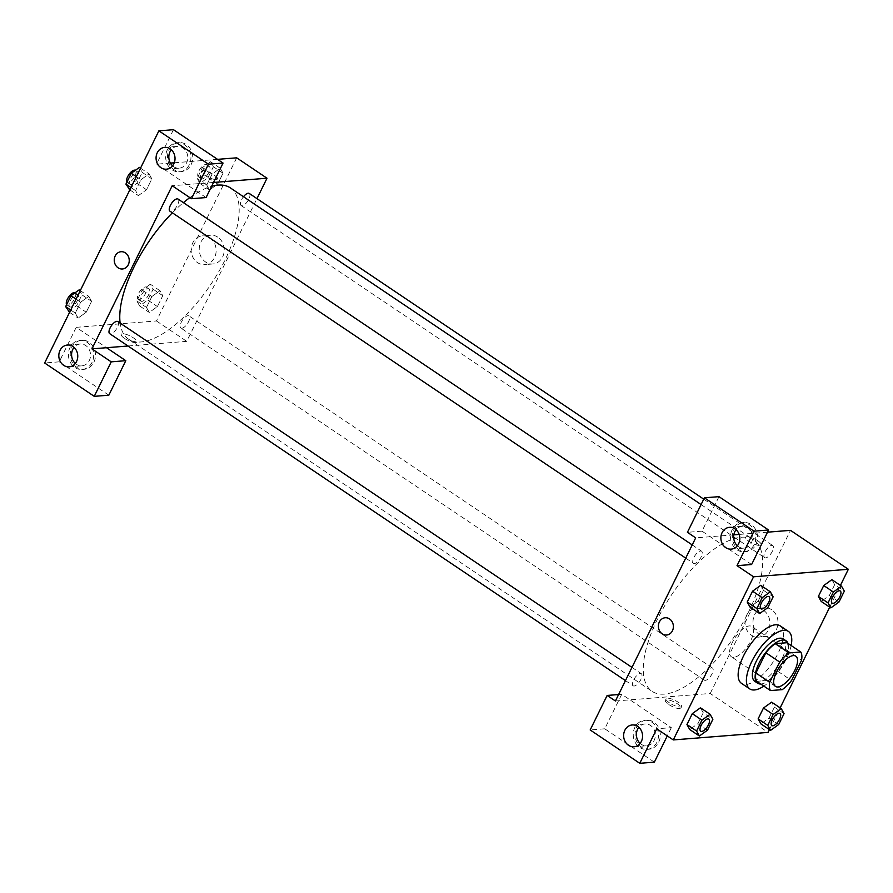 <?xml version="1.0" encoding="UTF-8"?>
<svg xmlns="http://www.w3.org/2000/svg" width="893" height="893" viewBox="0 0 893 893"><rect width="100%" height="100%" fill="white"/><g stroke="black" fill="none" stroke-linecap="round" stroke-linejoin="round"><path stroke-width="0.67" stroke-dasharray="4.46 3.35" d="M733.812 657.315A18.228 7.535 -56.1 0 1 731.356 656.757A18.228 7.535 -56.1 0 1 735.274 637.423A18.228 7.535 -56.1 0 1 751.705 626.495A18.228 7.535 -56.1 0 1 749.305 643.395A18.228 7.535 -56.1 0 1 733.812 657.315M756.695 681.303L768.449 680.366L782.235 689.642M786.979 642.726A24.837 10.269 -56.1 0 1 787.749 651.03L801.534 660.295M768.449 680.366A24.837 10.269 -56.1 0 0 777.792 671.268L787.749 651.03M760.691 683.993A25.529 10.549 123.9 0 0 780.594 667.908A25.529 10.549 123.9 0 0 787.994 643.406M783.328 638.986A25.529 10.549 -56.1 0 1 779.98 662.628A25.529 10.549 -56.1 0 1 758.28 682.118A25.529 10.549 -56.1 0 1 754.831 681.337M777.792 671.268L791.566 680.533M791.142 645.527A34.637 14.321 -56.1 0 1 763.839 686.114M780.147 625.859A34.637 14.321 -56.1 0 1 775.604 657.951A34.637 14.321 -56.1 0 1 746.146 684.406A34.637 14.321 -56.1 0 1 741.48 683.346M707.535 730.15L697.891 723.665L689.753 729.525L697.891 723.654L703.237 712.793L700.469 707.814L692.298 713.674M778.707 724.502L769.063 718.017L760.925 723.877L769.063 718.005L774.41 707.144L771.641 702.166M769.063 718.017L774.41 707.144L771.619 702.144L763.47 708.026M750.008 607.05L758.157 601.19L763.504 590.318L760.713 585.317L763.493 590.329L758.157 601.19L750.008 607.061L747.229 602.038M769.453 729.614L780.147 707.881M829.72 607.151L840.413 585.406M838.973 602.027L829.329 595.542L821.192 601.413L829.329 595.531L834.676 584.669L831.908 579.691L823.737 585.551M757.755 540.723A8.662 2.456 -153.8 0 1 761.193 544.886A8.662 2.456 -153.8 0 1 752.341 543.268A8.662 2.456 -153.8 0 1 745.655 537.24A8.662 2.456 -153.8 0 1 757.755 540.723A8.662 2.456 26.2 0 0 745.655 537.24A8.662 2.456 26.2 0 0 752.33 543.279A8.662 2.456 26.2 0 0 761.193 544.886A8.662 2.456 26.2 0 0 757.755 540.723M751.605 564.521L702.01 531.156L718.988 496.653M767.522 532.172L739.158 534.427M733.823 534.851L695.692 537.876M755.958 544.484A14.589 12.625 -94.5 0 0 755.534 529.415A14.589 12.625 -94.5 0 0 743.791 522.528A14.589 12.625 -94.5 0 0 732.36 538.066A14.589 12.625 -94.5 0 0 746.09 551.617A14.589 12.625 -94.5 0 0 755.958 544.484M754.139 544.63A14.589 12.625 85.5 0 1 744.271 551.751A14.589 12.625 85.5 0 1 730.541 538.211A14.589 12.625 85.5 0 1 741.96 522.673A14.589 12.625 85.5 0 1 753.714 529.56A14.589 12.625 85.5 0 1 754.139 544.63M737.372 545.757A10.939 9.466 -94.5 0 0 738.489 546.628A10.939 9.466 -94.5 0 0 743.981 548.123A10.939 9.466 -94.5 0 0 752.386 539.74A10.939 9.466 -94.5 0 0 747.754 527.808A10.939 9.466 -94.5 0 0 742.25 526.312A10.939 9.466 -94.5 0 0 736.1 529.694M702.01 531.156L687.431 532.317M771.619 609.707A14.422 12.48 -94.5 0 0 764.363 607.731A14.422 12.48 -94.5 0 0 753.067 623.102A14.422 12.48 -94.5 0 0 766.652 636.497A14.422 12.48 -94.5 0 0 777.725 625.435A14.422 12.48 -94.5 0 0 771.619 609.707M654.357 762.153L604.762 728.8L621.74 694.285L630 699.844L710.225 693.481L768.08 732.405M710.225 693.481L790.495 530.353M763.548 610.343A14.422 12.48 85.5 0 1 769.666 626.071A14.422 12.48 85.5 0 1 758.581 637.133A14.422 12.48 85.5 0 1 745.008 623.738A14.422 12.48 85.5 0 1 756.304 608.379A14.422 12.48 85.5 0 1 763.548 610.343M668.824 704.544A8.662 2.456 26.2 0 0 680.924 708.015A8.662 2.456 26.2 0 0 674.237 701.987A8.662 2.456 26.2 0 0 665.385 700.369A8.662 2.456 26.2 0 0 668.824 704.544M615.422 701.005L630 699.844L671.335 727.65L656.746 728.811M669.605 702.958A8.662 2.456 -153.8 0 1 666.156 698.795A8.662 2.456 -153.8 0 1 675.019 700.402A8.662 2.456 -153.8 0 1 681.705 706.441A8.662 2.456 -153.8 0 1 669.605 702.958M658.71 742.128A14.589 12.625 -94.5 0 0 658.286 727.058A14.589 12.625 -94.5 0 0 646.532 720.171A14.589 12.625 -94.5 0 0 635.113 735.709A14.589 12.625 -94.5 0 0 648.843 749.249A14.589 12.625 -94.5 0 0 658.71 742.128M671.335 727.65L667.283 735.888M656.891 742.273A14.589 12.625 85.5 0 1 647.023 749.394A14.589 12.625 85.5 0 1 633.282 735.854A14.589 12.625 85.5 0 1 644.713 720.316A14.589 12.625 85.5 0 1 656.467 727.203A14.589 12.625 85.5 0 1 656.891 742.273M640.125 743.4A10.939 9.466 -94.5 0 0 641.241 744.271A10.939 9.466 -94.5 0 0 646.733 745.755A10.939 9.466 -94.5 0 0 655.138 737.372A10.939 9.466 -94.5 0 0 650.495 725.44A10.939 9.466 -94.5 0 0 645.003 723.955A10.939 9.466 -94.5 0 0 638.852 727.326M621.74 694.285L618.603 694.542M604.762 728.8L590.173 729.949M666.569 635.023L666.569 635.023A8.662 7.49 -94.5 0 0 673.355 625.792A8.662 7.49 -94.5 0 0 665.207 617.755L665.207 617.755M694.419 563.539A7.289 3.014 -56.1 0 1 693.437 563.316A7.289 3.014 -56.1 0 1 695 555.58A7.289 3.014 -56.1 0 1 701.574 551.215A7.289 3.014 -56.1 0 1 700.614 557.969A7.289 3.014 -56.1 0 1 694.419 563.539M634.153 686.014A7.289 3.014 -56.1 0 1 633.17 685.791A7.289 3.014 -56.1 0 1 634.733 678.055A7.289 3.014 -56.1 0 1 641.308 673.69A7.289 3.014 -56.1 0 1 640.348 680.444A7.289 3.014 -56.1 0 1 634.153 686.014M765.591 557.891A7.289 3.014 -56.1 0 1 764.609 557.667A7.289 3.014 -56.1 0 1 766.172 549.943A7.289 3.014 -56.1 0 1 772.746 545.567A7.289 3.014 -56.1 0 1 771.786 552.332A7.289 3.014 -56.1 0 1 765.591 557.891M705.325 680.366A7.289 3.014 -56.1 0 1 704.343 680.142A7.289 3.014 -56.1 0 1 705.905 672.407A7.289 3.014 -56.1 0 1 712.48 668.042A7.289 3.014 -56.1 0 1 711.52 674.795A7.289 3.014 -56.1 0 1 705.325 680.366M664.37 694.107A91.164 37.673 -56.1 0 1 652.069 691.327A91.164 37.673 -56.1 0 1 671.692 594.649A91.164 37.673 -56.1 0 1 753.837 540.042A91.164 37.673 -56.1 0 1 758.581 586.846A91.164 37.673 -56.1 0 1 664.37 694.107M230.361 187.898A91.164 37.673 -56.1 0 1 218.383 272.365A91.164 37.673 -56.1 0 1 140.882 341.974A91.164 37.673 -56.1 0 1 128.592 339.184A91.164 37.673 -56.1 0 1 120.131 323.099M172.36 212.802A91.164 37.673 -56.1 0 1 183.389 202.644M189.852 197.61A91.164 37.673 -56.1 0 1 211.619 186.302M181.837 328.233A7.289 3.014 123.9 0 0 188.043 322.663A7.289 3.014 123.9 0 0 188.992 315.91A7.289 3.014 123.9 0 0 188.01 315.687A7.289 3.014 123.9 0 0 181.815 321.246A7.289 3.014 123.9 0 0 180.855 328.01A7.289 3.014 123.9 0 0 181.837 328.233M178.087 199.072A7.289 3.014 -56.1 0 1 177.127 205.837A7.289 3.014 -56.1 0 1 170.931 211.407A7.289 3.014 -56.1 0 1 169.949 211.183M117.82 321.547A7.289 3.014 -56.1 0 1 116.871 328.311A7.289 3.014 -56.1 0 1 110.665 333.882A7.289 3.014 -56.1 0 1 109.683 333.658M249.259 193.435A7.289 3.014 -56.1 0 1 248.299 200.188A7.289 3.014 -56.1 0 1 242.103 205.758A7.289 3.014 -56.1 0 1 241.121 205.535A7.289 3.014 -56.1 0 1 243.476 196.728M128.045 346.004L186.737 341.349L256.972 198.614M213.505 182.462L172.204 185.733M122.43 268.983L122.43 268.983A8.662 7.49 -94.5 0 0 129.217 259.763A8.662 7.49 -94.5 0 0 121.057 251.714L121.057 251.714M172.561 165.819A10.939 9.466 -94.5 0 0 173.677 166.69A10.939 9.466 -94.5 0 0 179.169 168.185A10.939 9.466 -94.5 0 0 187.575 159.791A10.939 9.466 -94.5 0 0 182.942 147.87A10.939 9.466 -94.5 0 0 177.439 146.374A10.939 9.466 -94.5 0 0 171.289 149.745M189.327 164.692A14.589 12.625 85.5 0 1 179.46 171.813A14.589 12.625 85.5 0 1 165.73 158.273A14.589 12.625 85.5 0 1 177.149 142.735A14.589 12.625 85.5 0 1 188.903 149.622A14.589 12.625 85.5 0 1 189.327 164.692M191.147 164.546A14.589 12.625 -94.5 0 0 190.722 149.477A14.589 12.625 -94.5 0 0 178.98 142.59A14.589 12.625 -94.5 0 0 167.549 158.128A14.589 12.625 -94.5 0 0 181.279 171.668A14.589 12.625 -94.5 0 0 191.147 164.546M75.313 363.451A10.939 9.466 -94.5 0 0 76.43 364.333A10.939 9.466 -94.5 0 0 81.922 365.817A10.939 9.466 -94.5 0 0 90.494 354.164A10.939 9.466 -94.5 0 0 80.191 344.006A10.939 9.466 -94.5 0 0 74.041 347.388M92.079 362.335A14.589 12.625 85.5 0 1 82.212 369.456A14.589 12.625 85.5 0 1 68.471 355.916A14.589 12.625 85.5 0 1 79.901 340.378A14.589 12.625 85.5 0 1 91.655 347.265A14.589 12.625 85.5 0 1 92.079 362.335M93.899 362.19A14.589 12.625 -94.5 0 0 93.475 347.12A14.589 12.625 -94.5 0 0 81.721 340.233A14.589 12.625 -94.5 0 0 70.301 355.771A14.589 12.625 -94.5 0 0 84.031 369.311A14.589 12.625 -94.5 0 0 93.899 362.19M108.823 395.197L59.239 361.832L76.218 327.329L106.524 347.712M59.239 361.832L44.65 362.993M173.465 129.686L156.487 164.189L206.082 197.554M136.339 176.658L140.915 179.739L135.569 190.611L138.359 195.612L146.508 189.74L151.855 178.879L149.064 173.867L140.915 179.739L135.569 190.611L138.359 195.623L146.508 189.729M140.525 168.141L149.064 173.878L140.915 179.75M210.592 161.745L202.443 167.605L197.096 178.477L199.898 183.478L208.036 177.607L213.382 166.745L210.592 161.745L220.236 168.23L212.088 174.09L206.741 184.963L209.531 189.975L217.68 184.081L223.027 173.231L220.236 168.219L212.088 174.113M150.325 284.22L142.177 290.08L136.83 300.952L139.632 305.953L147.769 300.081L153.116 289.22L150.325 284.22L159.97 290.705L151.821 296.576L146.474 307.438L149.265 312.45M139.632 305.953L149.276 312.438L157.414 306.567L162.76 295.706L159.97 290.705L151.821 296.565L146.474 307.438L149.276 312.438L157.414 306.556L162.76 295.706L159.981 290.694M80.27 290.616L88.798 296.353L80.649 302.225L75.302 313.086L78.093 318.098L86.241 312.204L91.588 301.343L88.809 296.331M217.557 159.345L174.269 162.783M170.396 163.084L156.487 164.189M76.218 327.329L156.431 320.955L236.701 157.827M217.825 237.181A14.422 12.48 -94.5 0 0 210.581 235.205A14.422 12.48 -94.5 0 0 199.273 250.576A14.422 12.48 -94.5 0 0 212.858 263.971A14.422 12.48 -94.5 0 0 223.942 252.909A14.422 12.48 -94.5 0 0 217.825 237.181M156.431 320.955L186.737 341.349M209.755 237.817A14.422 12.48 85.5 0 1 215.872 253.545A14.422 12.48 85.5 0 1 204.798 264.607A14.422 12.48 85.5 0 1 191.214 251.212A14.422 12.48 85.5 0 1 202.51 235.852A14.422 12.48 85.5 0 1 209.755 237.817M124.674 338.503A8.662 2.456 26.2 0 0 136.774 341.986A8.662 2.456 26.2 0 0 130.088 335.947A8.662 2.456 26.2 0 0 121.236 334.339A8.662 2.456 26.2 0 0 124.674 338.503A8.662 2.456 -153.8 0 1 121.236 334.328A8.662 2.456 -153.8 0 1 130.099 335.947A8.662 2.456 -153.8 0 1 136.774 341.974A8.662 2.456 -153.8 0 1 124.674 338.503M215.001 179.426A8.662 2.456 -153.8 0 1 205.892 175.977A8.662 2.456 -153.8 0 1 201.505 171.199A8.662 2.456 -153.8 0 1 213.606 174.682A8.662 2.456 -153.8 0 1 216.251 176.881A8.662 2.456 26.2 0 0 213.606 174.682A8.662 2.456 26.2 0 0 201.505 171.21A8.662 2.456 26.2 0 0 208.192 177.238A8.662 2.456 26.2 0 0 217.044 178.857L217.044 178.857M141.887 301.354A7.289 3.014 -56.1 0 1 140.904 301.131A7.289 3.014 -56.1 0 1 142.478 293.395A7.289 3.014 -56.1 0 1 149.042 289.031A7.289 3.014 -56.1 0 1 148.093 295.784A7.289 3.014 -56.1 0 1 141.887 301.354M142.177 290.08L151.821 296.565M136.83 300.952L146.474 307.438M147.769 300.081L157.414 306.567M153.116 289.22L162.76 295.706M139.129 299.501A7.289 3.014 -56.1 0 1 138.147 299.278A7.289 3.014 -56.1 0 1 139.721 291.542A7.289 3.014 -56.1 0 1 146.296 287.178A7.289 3.014 -56.1 0 1 145.336 293.931A7.289 3.014 -56.1 0 1 139.129 299.501M202.153 178.879A7.289 3.014 -56.1 0 1 201.171 178.656A7.289 3.014 -56.1 0 1 202.744 170.931A7.289 3.014 -56.1 0 1 209.308 166.556A7.289 3.014 -56.1 0 1 208.348 173.309A7.289 3.014 -56.1 0 1 202.153 178.879M202.443 167.605L212.088 174.09L206.741 184.963L209.531 189.963L217.68 184.092L223.027 173.231L220.236 168.23M197.096 178.477L206.741 184.963M199.898 183.478L209.531 189.963M208.036 177.607L217.68 184.092M213.382 166.745L223.027 173.231M199.396 177.026A7.289 3.014 -56.1 0 1 198.413 176.803A7.289 3.014 -56.1 0 1 199.987 169.078A7.289 3.014 -56.1 0 1 206.551 164.703A7.289 3.014 -56.1 0 1 205.602 171.456A7.289 3.014 -56.1 0 1 199.396 177.026M68.46 311.601L76.597 305.73L81.944 294.857L79.153 289.857M70.714 307.002A7.289 3.014 -56.1 0 1 69.732 306.779A7.289 3.014 -56.1 0 1 71.306 299.043A7.289 3.014 -56.1 0 1 77.87 294.679A7.289 3.014 -56.1 0 1 76.921 301.432A7.289 3.014 -56.1 0 1 70.714 307.002M88.798 296.353L80.649 302.214L75.302 313.086L78.104 318.087L86.241 312.215L91.588 301.343L88.798 296.353M76.072 299.133L80.649 302.214M70.726 310.005L75.302 313.086M69.565 312.349L78.104 318.087M76.597 305.73L86.241 312.215M81.944 294.857L91.588 301.343M75.079 292.792A7.289 3.014 -56.1 0 1 75.124 292.826A7.289 3.014 -56.1 0 1 74.164 299.579A7.289 3.014 -56.1 0 1 67.957 305.149A7.289 3.014 -56.1 0 1 66.975 304.926A7.289 3.014 -56.1 0 1 66.64 304.602M128.726 189.126L136.863 183.255L142.21 172.382L139.42 167.393M130.981 184.527A7.289 3.014 -56.1 0 1 129.998 184.304A7.289 3.014 -56.1 0 1 131.572 176.568A7.289 3.014 -56.1 0 1 138.136 172.204A7.289 3.014 -56.1 0 1 137.176 178.957A7.289 3.014 -56.1 0 1 130.981 184.527M130.992 187.53L135.569 190.611M129.831 189.874L138.359 195.612M136.863 183.255L146.508 189.74L151.855 178.879L149.064 173.878M142.21 172.382L151.855 178.879M135.345 170.329A7.289 3.014 -56.1 0 1 135.379 170.351A7.289 3.014 -56.1 0 1 134.43 177.104A7.289 3.014 -56.1 0 1 128.224 182.674A7.289 3.014 -56.1 0 1 127.241 182.451A7.289 3.014 -56.1 0 1 126.906 182.127M779.991 713.462A7.289 3.014 -56.1 0 1 779.02 720.216A7.289 3.014 -56.1 0 1 772.825 725.775A7.289 3.014 -56.1 0 1 771.853 725.562M774.41 707.144L784.054 713.63M840.257 590.987A7.289 3.014 -56.1 0 1 839.286 597.752A7.289 3.014 -56.1 0 1 833.091 603.3A7.289 3.014 -56.1 0 1 832.12 603.088M829.329 595.542L834.676 584.669L844.32 591.166M834.676 584.669L831.885 579.669M708.819 719.099A7.289 3.014 -56.1 0 1 707.848 725.864A7.289 3.014 -56.1 0 1 701.652 731.423A7.289 3.014 -56.1 0 1 700.681 731.211M697.891 723.665L703.237 712.793L712.882 719.278M703.237 712.793L700.447 707.792M769.085 596.636A7.289 3.014 -56.1 0 1 768.114 603.389A7.289 3.014 -56.1 0 1 761.919 608.948A7.289 3.014 -56.1 0 1 760.948 608.736M758.157 601.19L767.801 607.675M763.504 590.318L773.148 596.803M795.786 656.154L751.705 626.495M775.437 686.404L731.356 656.757M743.791 522.528L741.96 522.673M746.09 551.617L744.271 551.751M731.222 549.128L743.981 548.123M729.492 527.328L742.25 526.312M764.363 607.731L756.304 608.379M766.652 636.497L758.581 637.133M680.924 708.015L681.705 706.441M665.385 700.369L666.156 698.795M646.532 720.171L644.713 720.316M648.843 749.249L647.023 749.394M633.974 746.771L646.733 745.755M632.244 724.96L645.003 723.955M128.592 339.184L652.069 691.327M701.083 504.556L753.837 540.042M712.48 668.042L188.992 315.91M704.343 680.142L180.855 328.01M685.724 558.136L693.437 563.316M692.22 544.931L701.574 551.215M625.457 680.611L633.17 685.791M631.954 667.395L641.308 673.69M241.121 205.535L764.609 557.667M703.74 499.154L772.746 545.567M166.411 169.19L179.169 168.185M164.68 147.378L177.439 146.374M178.98 142.59L177.149 142.735M181.279 171.668L179.46 171.813M69.163 366.833L81.922 365.817M67.433 345.022L80.191 344.006M81.721 340.233L79.901 340.378M84.031 369.311L82.212 369.456M210.581 235.205L202.51 235.852M212.858 263.971L204.798 264.607M138.147 299.278L140.904 301.131M146.296 287.178L149.042 289.031M198.413 176.803L201.171 178.656M206.551 164.703L209.308 166.556M66.975 304.926L69.732 306.779M75.124 292.826L77.87 294.679M127.241 182.451L129.998 184.304M135.379 170.351L138.136 172.204"/><path stroke-width="1.34" d="M777.892 686.963A18.228 7.535 -56.1 0 1 775.437 686.404A18.228 7.535 -56.1 0 1 779.355 667.071A18.228 7.535 -56.1 0 1 795.786 656.154A18.228 7.535 -56.1 0 1 793.397 673.043A18.228 7.535 -56.1 0 1 777.892 686.963M791.566 680.533L801.534 660.295A24.837 10.269 -56.1 0 0 800.753 651.99L788.999 652.928A24.837 10.269 -56.1 0 0 779.656 662.026L769.699 682.263A24.837 10.269 -56.1 0 0 770.469 690.568L782.235 689.642A24.837 10.269 -56.1 0 0 791.566 680.533M779.656 662.026L765.881 652.761L755.913 672.998L769.699 682.263M755.913 672.998A24.837 10.269 -56.1 0 0 756.695 681.303L770.469 690.568M765.881 652.761A24.837 10.269 -56.1 0 1 775.213 643.663L788.999 652.928M800.753 651.99L786.979 642.726L775.213 643.663M787.994 643.406A25.529 10.549 123.9 0 0 786.086 640.839A25.529 10.549 123.9 0 0 759.072 663.03A25.529 10.549 123.9 0 0 757.588 683.19A25.529 10.549 123.9 0 0 760.691 683.993M757.588 683.19L754.831 681.337A25.529 10.549 -56.1 0 1 756.315 661.177A25.529 10.549 -56.1 0 1 783.328 638.986L786.086 640.839M763.839 686.114A34.637 14.321 -56.1 0 1 754.418 689.965A34.637 14.321 -56.1 0 1 749.74 688.905A34.637 14.321 -56.1 0 1 757.197 652.169A34.637 14.321 -56.1 0 1 788.419 631.418A34.637 14.321 -56.1 0 1 791.142 645.527M749.74 688.905L741.48 683.346A34.637 14.321 -56.1 0 1 748.937 646.61A34.637 14.321 -56.1 0 1 780.147 625.859L788.419 631.418M700.458 707.781L692.298 713.663L686.951 724.524L689.742 729.536L699.398 736.011L707.535 730.15L712.882 719.278L710.091 714.277L701.943 720.149L696.596 731.021L699.398 736.011M771.641 702.166L763.47 708.015L758.124 718.887L760.914 723.899M760.713 585.317L752.565 591.188L747.218 602.049L752.565 591.188L760.713 585.306L770.346 591.802L762.209 597.674L756.862 608.546L759.653 613.547L767.801 607.675L773.148 596.803L770.346 591.802M840.413 585.406L848.35 569.276L753.547 576.8L673.277 739.929L768.08 732.405L769.453 729.614M780.147 707.881L829.72 607.151M841.519 586.165L831.896 579.657L823.737 585.54L818.39 596.412L821.18 601.424L830.825 607.899L838.973 602.027L844.32 591.166L841.519 586.165L833.381 592.026L828.034 602.898L830.825 607.899M673.277 739.929L656.746 728.811L639.768 763.314L590.173 729.949L607.151 695.446L615.422 701.005L695.692 537.876L687.431 532.317L704.41 497.803L718.988 496.653L768.583 530.007L751.605 564.521L737.015 565.671L753.547 576.8M767.522 532.172L790.495 530.353L848.35 569.276M739.158 534.427L733.823 534.851M736.1 529.694A10.939 9.466 -94.5 0 0 737.372 545.757M725.73 547.643A10.939 9.466 -94.5 0 0 731.222 549.128A10.939 9.466 -94.5 0 0 739.795 537.474A10.939 9.466 -94.5 0 0 729.492 527.328A10.939 9.466 -94.5 0 0 721.086 535.711A10.939 9.466 -94.5 0 0 725.73 547.643M768.583 530.007L754.005 531.168L737.015 565.671M704.41 497.803L754.005 531.168M667.283 735.888L654.357 762.153L639.768 763.314M638.852 727.326A10.939 9.466 -94.5 0 0 640.125 743.4M628.471 745.275A10.939 9.466 -94.5 0 0 633.974 746.771A10.939 9.466 -94.5 0 0 642.536 735.118A10.939 9.466 -94.5 0 0 632.244 724.96A10.939 9.466 -94.5 0 0 623.839 733.354A10.939 9.466 -94.5 0 0 628.471 745.275M618.603 694.542L607.151 695.446M665.207 617.755A8.662 7.49 -94.5 0 0 659.347 621.986A8.662 7.49 85.5 0 1 665.207 617.755A8.662 7.49 85.5 0 1 673.355 625.803A8.662 7.49 85.5 0 1 666.569 635.023A8.662 7.49 85.5 0 1 659.592 630.938A8.662 7.49 85.5 0 1 659.347 621.986A8.662 7.49 -94.5 0 0 659.592 630.938A8.662 7.49 -94.5 0 0 666.569 635.023M120.131 323.099A91.164 37.673 -56.1 0 1 172.36 212.802M183.389 202.644A91.164 37.673 -56.1 0 1 189.852 197.61M211.619 186.302A91.164 37.673 -56.1 0 1 230.361 187.898L701.083 504.556M685.724 558.136L169.949 211.183A7.289 3.014 -56.1 0 1 171.512 203.448A7.289 3.014 -56.1 0 1 178.087 199.072L692.22 544.931M625.457 680.611L109.683 333.658A7.289 3.014 -56.1 0 1 111.257 325.923A7.289 3.014 -56.1 0 1 117.82 321.547L631.954 667.395M243.476 196.728A7.289 3.014 -56.1 0 1 249.259 193.435L703.74 499.154M91.934 348.873L172.204 185.733L191.493 198.715L208.471 164.2L158.876 130.847L44.65 362.993L94.245 396.347L111.223 361.844L91.934 348.873L128.045 346.004M256.972 198.614L267.007 178.22L213.505 182.462M121.057 251.714A8.662 7.49 -94.5 0 0 114.404 258.356A8.662 7.49 -94.5 0 0 118.077 267.8A8.662 7.49 85.5 0 1 114.404 258.356A8.662 7.49 85.5 0 1 121.057 251.714A8.662 7.49 85.5 0 1 129.206 259.763A8.662 7.49 85.5 0 1 122.43 268.983A8.662 7.49 85.5 0 1 118.077 267.8A8.662 7.49 -94.5 0 0 122.43 268.983M160.919 167.705A10.939 9.466 85.5 0 1 156.275 155.773A10.939 9.466 85.5 0 1 164.68 147.378A10.939 9.466 85.5 0 1 174.983 157.536A10.939 9.466 85.5 0 1 166.411 169.19A10.939 9.466 85.5 0 1 160.919 167.705M63.66 365.337A10.939 9.466 85.5 0 1 59.027 353.405A10.939 9.466 85.5 0 1 67.433 345.022A10.939 9.466 85.5 0 1 77.724 355.18A10.939 9.466 85.5 0 1 69.163 366.833A10.939 9.466 85.5 0 1 63.66 365.337M171.289 149.745A10.939 9.466 -94.5 0 0 172.561 165.819M74.041 347.388A10.939 9.466 -94.5 0 0 75.313 363.451M106.524 347.712L125.813 360.683L108.823 395.197L94.245 396.347M125.813 360.683L111.223 361.844M191.493 198.715L206.082 197.554L223.06 163.051L173.465 129.686L158.876 130.847M223.06 163.051L208.471 164.2M267.007 178.22L236.701 157.827L217.557 159.345M174.269 162.783L170.396 163.084M217.044 178.857A8.662 2.456 26.2 0 0 216.251 176.881A8.662 2.456 -153.8 0 1 217.044 178.857A8.662 2.456 -153.8 0 1 215.001 179.426M80.27 290.616L79.153 289.857L71.005 295.728L65.658 306.6L69.565 312.349M71.005 295.728L76.072 299.133M65.658 306.6L70.726 310.005M66.64 304.602A7.289 3.014 -56.1 0 1 68.828 296.789A7.289 3.014 -56.1 0 1 75.079 292.792M140.525 168.141L139.42 167.393L131.271 173.253L125.924 184.125L129.831 189.874M131.271 173.253L136.339 176.658M125.924 184.125L130.992 187.53M126.906 182.127A7.289 3.014 -56.1 0 1 129.094 174.314A7.289 3.014 -56.1 0 1 135.345 170.329M781.263 708.629L773.115 714.5L767.768 725.373L770.57 730.374L778.707 724.502L784.054 713.63L781.263 708.629L771.619 702.144M771.865 725.562L771.842 725.551A7.289 3.014 -56.1 0 1 771.842 725.551A7.289 3.014 -56.1 0 1 773.416 717.816A7.289 3.014 -56.1 0 1 779.98 713.451A7.289 3.014 -56.1 0 1 779.991 713.462A7.289 3.014 -56.1 0 1 779.042 720.227A7.289 3.014 -56.1 0 1 772.847 725.786A7.289 3.014 -56.1 0 1 771.865 725.562A7.289 3.014 -56.1 0 1 773.438 717.838A7.289 3.014 -56.1 0 1 780.002 713.462L780.002 713.462M767.768 725.373L758.124 718.887L763.47 708.015L773.115 714.5M758.124 718.887L760.925 723.877L770.57 730.374M832.109 603.076L832.131 603.099A7.289 3.014 -56.1 0 1 832.109 603.076A7.289 3.014 -56.1 0 1 833.671 595.341A7.289 3.014 -56.1 0 1 840.246 590.976A7.289 3.014 -56.1 0 1 840.257 590.987A7.289 3.014 -56.1 0 1 839.308 597.752A7.289 3.014 -56.1 0 1 833.113 603.322A7.289 3.014 -56.1 0 1 832.131 603.099A7.289 3.014 -56.1 0 1 833.694 595.363A7.289 3.014 -56.1 0 1 840.268 590.987L840.268 590.987M828.034 602.898L818.39 596.412L823.737 585.54L833.381 592.026M818.39 596.412L821.192 601.413M700.67 731.2L700.692 731.211A7.289 3.014 -56.1 0 1 700.67 731.2A7.289 3.014 -56.1 0 1 702.244 723.464A7.289 3.014 -56.1 0 1 708.808 719.099A7.289 3.014 -56.1 0 1 708.819 719.099A7.289 3.014 -56.1 0 1 707.87 725.864A7.289 3.014 -56.1 0 1 701.675 731.434A7.289 3.014 -56.1 0 1 700.692 731.211A7.289 3.014 -56.1 0 1 702.255 723.475A7.289 3.014 -56.1 0 1 708.83 719.111L708.83 719.111M700.447 707.792L710.091 714.277M696.596 731.021L686.951 724.524L692.298 713.663L701.943 720.149M686.951 724.524L689.753 729.525M760.936 608.725L760.959 608.736A7.289 3.014 -56.1 0 1 760.936 608.725A7.289 3.014 -56.1 0 1 762.499 600.989A7.289 3.014 -56.1 0 1 769.074 596.624A7.289 3.014 -56.1 0 1 769.085 596.636A7.289 3.014 -56.1 0 1 768.136 603.389A7.289 3.014 -56.1 0 1 761.941 608.959A7.289 3.014 -56.1 0 1 760.959 608.736A7.289 3.014 -56.1 0 1 762.522 601.011A7.289 3.014 -56.1 0 1 769.096 596.636L769.096 596.636M752.565 591.188L762.209 597.674M759.653 613.547L750.008 607.05L747.218 602.049L756.862 608.546"/></g></svg>
